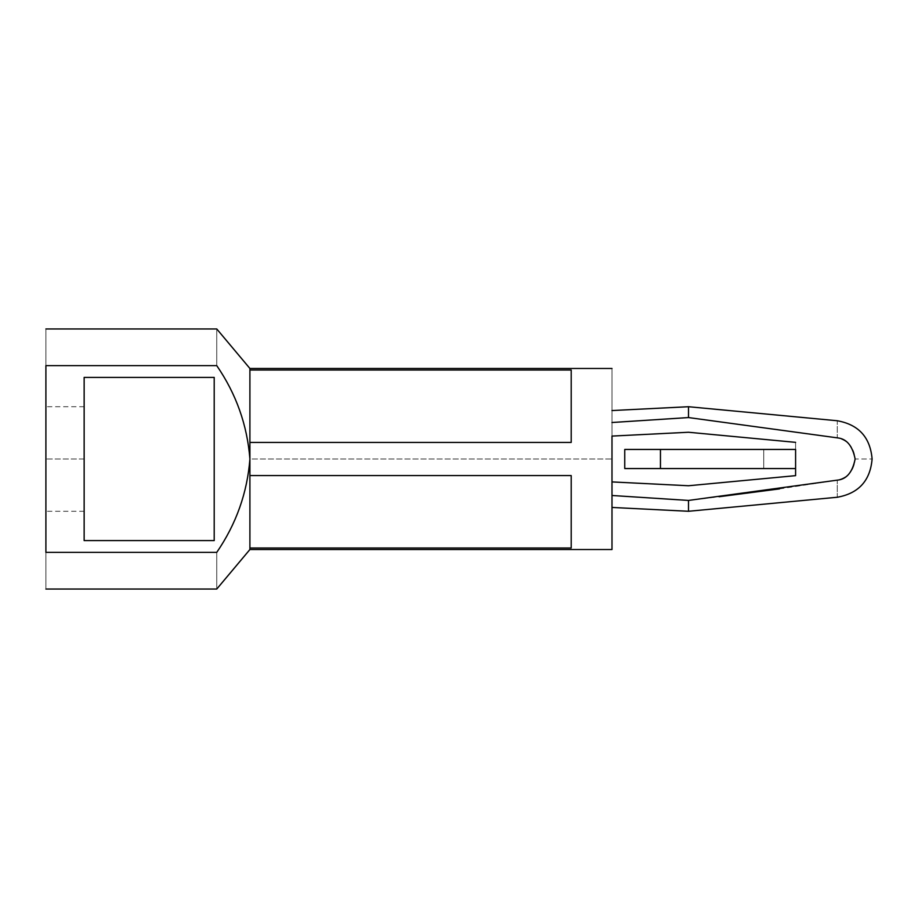 <?xml version="1.0" encoding="UTF-8"?>
<svg xmlns="http://www.w3.org/2000/svg" width="918" height="918" viewBox="0 0 918 918"><rect width="100%" height="100%" fill="white"/><g stroke="black" fill="none" stroke-linecap="round" stroke-linejoin="round"><path stroke-width="0.69" stroke-dasharray="4.59 3.44" d="M611.996 436.084L611.996 422.509C611.996 406.869 611.996 406.869 611.996 422.509C611.996 406.869 611.996 406.869 611.996 422.509L688.5 417.564L611.996 422.509L611.996 436.084L688.5 432.252L795.596 442.35L795.596 468.559L795.596 442.35L688.5 432.252L611.996 436.084L611.996 410.553M611.996 481.916L611.996 495.49L611.996 481.916L688.5 485.748L795.596 475.65L795.596 468.559L795.596 475.65L688.5 485.748L611.996 481.916L611.996 495.49C611.996 511.131 611.996 511.131 611.996 495.49C611.996 511.131 611.996 511.131 611.996 495.49L688.5 500.436L611.996 495.49L611.996 481.916M688.5 417.564L688.5 406.72L688.5 417.564L837.285 437.852C848.289 440.64 854.245 447.686 855.128 459C854.245 470.314 848.289 477.36 837.285 480.148L688.5 500.436L688.5 511.28L688.5 500.436L719.081 496.73M779.531 488.892L837.285 480.148C837.285 502.089 837.285 502.089 837.285 480.148C837.285 502.089 837.285 502.089 837.285 480.148C848.289 477.36 854.245 470.314 855.128 459L872.1 459L855.128 459C854.245 447.686 848.289 440.64 837.285 437.852C837.285 415.911 837.285 415.911 837.285 437.852C837.285 415.911 837.285 415.911 837.285 437.852M216.751 365.628L45.9 365.628C45.9 317.812 45.9 317.812 45.9 365.628L45.9 552.372L216.751 552.372C216.751 600.188 216.751 600.188 216.751 552.372C236.213 523.96 247.263 492.84 249.903 459C247.229 425.045 236.178 393.914 216.751 365.628C216.751 317.812 216.751 317.812 216.751 365.628C216.751 317.812 216.751 317.812 216.751 365.628C236.178 393.914 247.229 425.045 249.903 459L249.903 549.526L249.903 548L571.203 548L571.203 475.57L249.903 475.57L249.903 442.43L249.903 459L611.996 459L611.996 549.526L611.996 368.474L611.996 459L249.903 459C247.263 492.84 236.213 523.96 216.751 552.372C216.751 600.188 216.751 600.188 216.751 552.372L45.9 552.372C45.9 600.188 45.9 600.188 45.9 552.372L45.9 365.628C45.9 317.812 45.9 317.812 45.9 365.628L216.751 365.628M249.903 368.474L249.903 442.43L571.203 442.43L571.203 370L249.903 370L249.903 368.474M84.146 459L84.146 406.72L84.146 511.28L84.146 459L84.146 511.28L84.146 459L45.9 459L45.9 511.28L45.9 406.72L45.9 459L45.9 406.72L45.9 459L84.146 459L84.146 511.28L84.146 459M45.9 459L45.9 406.72L45.9 459M611.996 459L611.996 549.526L611.996 459M611.996 422.509C611.996 406.869 611.996 406.869 611.996 422.509M611.996 495.49C611.996 511.131 611.996 511.131 611.996 495.49M84.146 377.401L84.146 540.599L214.204 540.599L214.204 377.401L84.146 377.401L214.204 377.401L214.204 540.599L84.146 540.599L84.146 377.401M571.203 548L571.203 475.57L571.203 548L249.903 548L249.903 475.57L249.903 548L249.903 475.57L571.203 475.57L249.903 475.57L571.203 475.57L571.203 548M249.903 548L249.903 475.57L249.903 548M571.203 475.57L249.903 475.57L571.203 475.57M571.203 370L571.203 442.43L249.903 442.43L249.903 370L249.903 442.43L571.203 442.43L571.203 370L571.203 442.43L571.203 370L571.203 442.43L249.903 442.43L249.903 370L249.903 442.43L249.903 370L571.203 370M571.203 442.43L249.903 442.43L571.203 442.43M795.596 468.559L795.596 449.441L795.596 468.559L763.73 468.559L763.73 449.441L795.596 449.441L763.73 449.441L763.73 468.559L624.745 468.559L624.745 449.441L763.73 449.441L624.745 449.441L624.745 468.559L795.596 468.559M660.455 468.559L660.455 449.441L660.455 468.559M84.146 406.72L45.9 406.72M84.146 511.28L45.9 511.28"/><path stroke-width="1.38" d="M795.596 449.441L795.596 475.65L688.5 485.748L611.996 481.916L688.5 485.748L795.596 475.65L795.596 449.441L624.745 449.441L624.745 468.559L624.745 449.441L660.455 449.441L660.455 468.559L660.455 449.441L795.596 449.441M837.285 437.852C837.285 415.911 837.285 415.911 837.285 437.852C846.534 438.655 852.478 445.7 855.128 459C852.478 472.3 846.534 479.345 837.285 480.148C837.285 502.089 837.285 502.089 837.285 480.148C837.285 502.089 837.285 502.089 837.285 480.148L688.5 500.436L688.5 511.28L688.5 500.436L611.996 495.49L688.5 500.436L837.285 480.148C846.534 479.345 852.478 472.3 855.128 459C852.478 445.7 846.534 438.655 837.285 437.852L688.5 417.564L611.996 422.509L688.5 417.564L688.5 406.72L688.5 417.564L837.285 437.852C837.285 415.911 837.285 415.911 837.285 437.852L688.5 417.564M611.996 436.084L688.5 432.252L795.596 442.35L688.5 432.252L611.996 436.084L611.996 549.526L611.996 459M719.081 496.73L779.531 488.892M45.9 365.628C45.9 317.812 45.9 317.812 45.9 365.628L216.751 365.628C216.751 317.812 216.751 317.812 216.751 365.628C216.751 317.812 216.751 317.812 216.751 365.628C236.178 393.914 247.229 425.045 249.903 459L249.903 368.474L249.903 370L571.203 370L571.203 442.43L249.903 442.43L249.903 459C247.263 492.84 236.213 523.96 216.751 552.372C216.751 600.188 216.751 600.188 216.751 552.372L45.9 552.372C45.9 600.188 45.9 600.188 45.9 552.372L45.9 365.628L45.9 552.372C45.9 600.188 45.9 600.188 45.9 552.372L216.751 552.372C216.751 600.188 216.751 600.188 216.751 552.372C236.213 523.96 247.263 492.84 249.903 459L249.903 475.57L249.903 459C247.229 425.045 236.178 393.914 216.751 365.628L45.9 365.628M611.996 549.526L249.903 549.526L249.903 475.57L571.203 475.57L571.203 548L249.903 548L249.903 549.526L216.751 589.046L45.9 589.046M214.204 377.401L214.204 540.599L84.146 540.599L84.146 377.401L214.204 377.401L84.146 377.401L84.146 540.599L214.204 540.599L214.204 377.401M571.203 548L571.203 475.57L249.903 475.57L249.903 548L571.203 548M571.203 442.43L571.203 370L249.903 370L249.903 442.43L571.203 442.43M624.745 468.559L795.596 468.559L624.745 468.559M611.996 507.447L688.5 511.28L837.285 497.246C858.674 493.402 870.275 480.653 872.1 459C870.275 437.347 858.674 424.598 837.285 420.754L688.5 406.72L611.996 410.553M45.9 328.954L216.751 328.954L249.903 368.474L611.996 368.474"/></g></svg>
